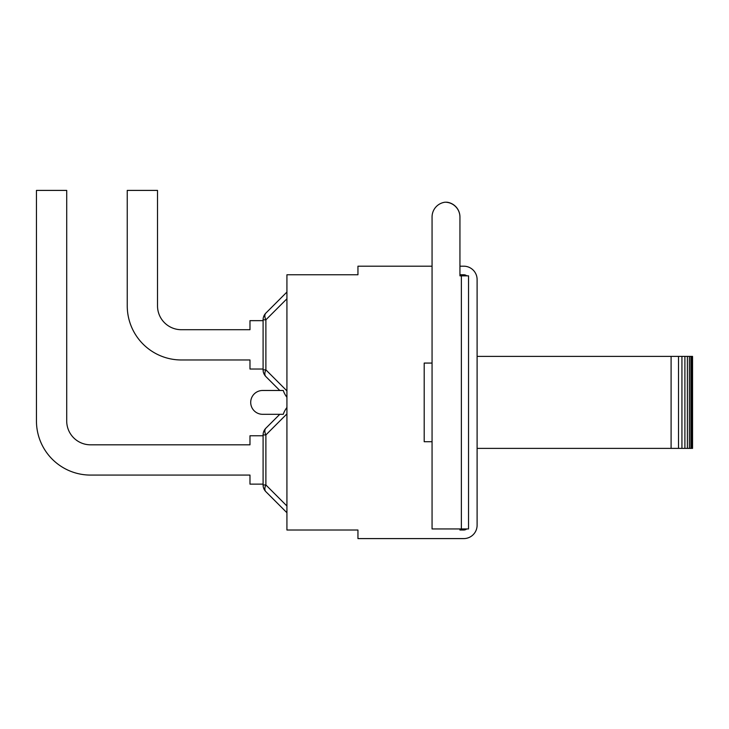 <?xml version="1.0" encoding="UTF-8"?>
<svg xmlns="http://www.w3.org/2000/svg" width="729" height="729" viewBox="0 0 729 729"><rect width="100%" height="100%" fill="white"/><g stroke="black" fill="none" stroke-linecap="round" stroke-linejoin="round"><path stroke-width="1.09" d="M692.55 448.39L671.099 448.39L671.099 356.399L692.55 356.399L692.55 448.39M691.839 356.399L691.839 448.39M690.864 356.399L690.864 448.39M689.379 356.399L689.379 448.39M687.383 356.399L687.383 448.39M684.895 356.399L684.895 448.39M681.934 356.399L681.934 448.39M678.508 356.399L678.508 448.39M477.103 356.399L671.099 356.399M477.103 448.39L671.099 448.39M263.096 320.651L249.983 320.651L249.983 329.708L181.348 329.708A23.829 23.829 0 0 1 157.519 305.87L157.519 190.406L127.247 190.406L127.247 305.87A54.101 54.101 0 0 0 181.348 359.971L249.983 359.971L181.348 359.971L249.983 359.971L249.983 369.029L263.096 369.029M286.925 292.047L265.885 313.087A9.532 5.504 45 0 0 265.885 319.831L286.925 298.79M446.002 202.234A14.899 14.899 0 0 1 446.959 202.206A14.899 14.899 0 0 1 459.944 216.978L459.944 266.194L463.762 266.194A13.35 13.35 0 0 1 477.103 279.535L477.103 525.245A13.35 13.35 0 0 1 463.762 538.594L357.948 538.594L357.948 530.01L286.925 530.01L286.925 274.769L357.948 274.769L357.948 266.194L432.06 266.194M127.247 190.406L127.247 305.87L127.247 190.406M265.885 376.583A9.532 5.504 -45 0 1 265.885 369.849L265.885 319.831L263.096 319.831L263.096 369.849A9.532 9.532 0 0 0 265.885 376.583L279.781 390.48M265.885 313.087A9.532 9.532 0 0 0 263.096 319.831M286.925 397.278A16.512 9.532 -135 0 1 283.28 390.48L262.613 390.48A11.919 11.919 0 0 0 250.703 402.39A11.919 11.919 0 0 0 262.613 414.309L283.28 414.309A16.512 9.532 135 0 1 286.925 407.502M279.781 414.309L265.885 428.196A9.532 5.504 45 0 0 265.885 434.94L286.925 413.899M263.096 484.138L249.983 484.138L249.983 475.08L90.551 475.08A54.101 54.101 0 0 1 36.45 420.979L36.45 190.406L66.713 190.406L66.713 420.979A23.829 23.829 0 0 0 90.551 444.818L249.983 444.818L249.983 435.76L263.096 435.76M265.885 491.692A9.532 5.504 -45 0 1 265.885 484.958L265.885 434.94L263.096 434.94L263.096 484.958A9.532 9.532 0 0 0 265.885 491.692L286.925 512.733M265.885 428.196A9.532 9.532 0 0 0 263.096 434.94M90.551 444.818L249.983 444.818L90.551 444.818A23.829 23.829 0 0 1 66.713 420.979A23.829 23.829 0 0 0 90.551 444.818M249.983 475.08L90.551 475.08L249.983 475.08M468.528 528.944L468.528 275.844L461.375 275.844L461.375 528.944L468.528 528.944M461.375 528.944L432.06 528.944L432.06 216.978A14.899 14.899 0 0 1 445.054 202.206A14.899 14.899 0 0 1 459.944 217.096L459.944 275.844L461.375 275.844M459.944 530.01L459.944 528.944L459.944 530.01L463.762 530.01A4.766 4.766 0 0 0 466.77 528.944M466.77 275.844A4.766 4.766 0 0 0 463.762 274.769L459.944 274.769M432.06 441.719L424.196 441.719L424.196 363.069L432.06 363.069M263.096 369.849L265.885 369.849L286.925 390.89M263.096 484.958L265.885 484.958L286.925 505.999"/></g></svg>

